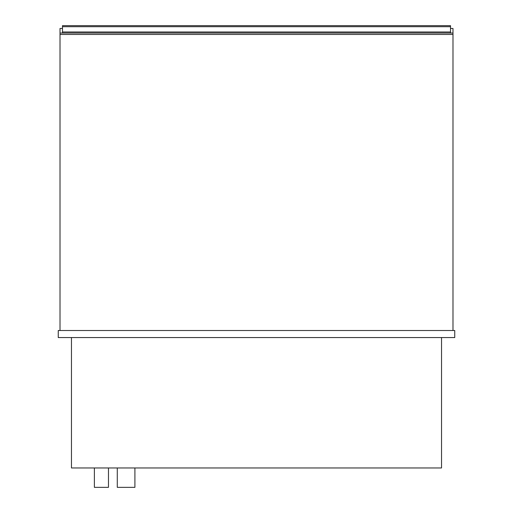 <?xml version="1.0" encoding="UTF-8"?>
<svg xmlns="http://www.w3.org/2000/svg" width="513" height="513" viewBox="0 0 513 513"><rect width="100%" height="100%" fill="white"/><g stroke="black" fill="none" stroke-linecap="round" stroke-linejoin="round"><path stroke-width="0.77" d="M60.015 33.05L60.015 34.461L452.985 34.461L452.985 33.05L60.015 33.05L60.015 28.465L62.483 28.471L60.015 28.465M108.474 467.965L108.474 487.35L94.379 487.35L94.379 467.965M134.906 467.965L134.906 487.35L117.285 487.35L117.285 467.965M58.251 337.56L454.749 337.56L454.749 330.513L58.251 330.513L58.251 337.56M71.467 337.56L71.467 467.965L441.533 467.965L441.533 337.56M450.517 33.05L450.517 25.65L62.483 25.65L62.483 26.708L450.517 26.708M450.517 31.992L62.483 31.992L62.483 33.05M62.483 31.992L62.483 26.708M452.985 28.471L450.517 28.471L452.985 28.465L452.985 33.05M60.015 34.461L60.015 330.513L452.985 330.513L452.985 34.461"/></g></svg>
